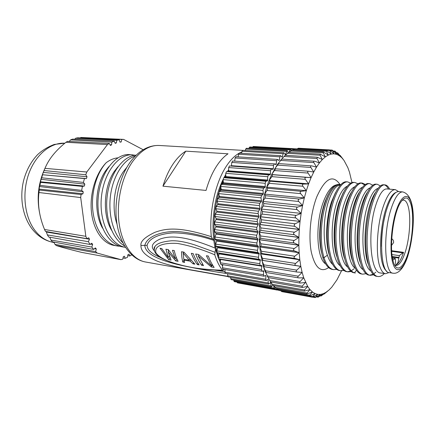 <?xml version="1.0" encoding="UTF-8"?>
<svg xmlns="http://www.w3.org/2000/svg" width="435" height="435" viewBox="0 0 435 435"><rect width="100%" height="100%" fill="white"/><g stroke="black" fill="none" stroke-linecap="round" stroke-linejoin="round"><path stroke-width="0.65" d="M294.919 226.369C293.87 225.433 293.951 224.58 295.164 223.797L300.047 221.437L299.296 229.403L294.919 226.369L261.228 222.242L261.457 219.746L260.326 216.679L300.047 221.437L260.315 216.76L259.613 224.449L299.296 229.403L294.5 232.203C293.326 233.068 293.282 233.916 294.375 234.753L298.894 237.369L294.223 240.484C293.081 241.42 293.081 242.246 294.212 242.969L298.845 245.15L294.321 248.526C293.228 249.511 293.261 250.31 294.424 250.913L299.16 252.713L294.794 256.215C293.75 257.243 293.821 257.993 295.012 258.477L299.813 259.728L295.631 263.447C294.636 264.502 294.745 265.203 295.952 265.551L300.803 266.323L296.811 270.135C295.925 271.125 296.001 271.761 297.045 272.038L264.284 266.72L263.762 264.828L296.811 270.135M295.838 217.951L300.052 221.355L301.145 213.411L296.191 215.39C294.952 216.075 294.838 216.929 295.838 217.951L262.115 214.069L260.326 216.679L261.397 209.028L262.463 211.584L296.191 215.39M262.115 214.069L262.463 211.584M301.145 213.411L261.397 209.028L301.145 213.411M297.116 209.61L301.156 213.34L302.57 205.548L297.573 207.098C296.317 207.674 296.164 208.512 297.116 209.61L263.382 205.978L261.408 208.958L262.832 201.443L263.844 203.542L297.573 207.098M263.382 205.978L263.844 203.542M302.57 205.548L262.832 201.443L302.57 205.548M298.731 201.47L302.586 205.483L304.315 197.914L299.291 199.04C298.024 199.496 297.834 200.307 298.731 201.47L265.018 198.083L262.849 201.378L264.61 194.086L265.589 195.728L299.291 199.04M265.018 198.083L265.589 195.728M304.315 197.92L264.616 194.086L304.315 197.92L306.327 190.677L301.314 191.329C300.041 191.666 299.824 192.433 300.667 193.64L304.315 197.914M300.667 193.64L266.998 190.497L264.616 194.086L266.698 187.104L267.661 188.257L301.314 191.329M266.998 190.497L267.661 188.257M306.327 190.677L266.698 187.11L306.327 190.677L308.578 183.929L303.614 184.07C302.341 184.277 302.102 185 302.885 186.234L306.327 190.677M302.885 186.234L269.287 183.32L266.698 187.11L269.047 180.596L270.043 181.221L303.614 184.07M269.287 183.32L270.043 181.221M308.714 171.249C307.621 171.287 307.398 171.89 308.04 173.059L311.085 177.632L306.153 177.355C304.892 177.431 304.625 178.094 305.354 179.34L308.578 183.929L269.047 180.596L308.605 183.864L311.058 177.692L271.647 174.587L272.68 174.718L271.848 176.643L269.075 180.53L271.674 174.527L311.085 177.632L313.727 172.048L308.714 171.249L275.583 168.818L274.474 169.15L278.666 163.582L277.438 164.408L271.674 174.527L275.583 168.818M311.438 165.822C310.519 165.838 310.34 166.377 310.894 167.453L313.727 172.048L316.522 167.116L311.797 165.887L278.666 163.582M314.298 161.135C313.537 161.135 313.401 161.613 313.885 162.587L316.522 167.122L319.404 162.94L314.82 161.254L281.875 159.052L277.438 164.403L281.875 159.052M280.504 160.401L285.17 155.284L317.267 157.236L322.362 159.514L325.337 156.888L320.29 154.148L288.503 152.304L285.425 155.3M317.267 157.236L316.963 158.509L319.431 162.907L322.362 159.514M322.291 159.482L320.095 155.251L320.29 154.148M323.335 151.891L323.227 152.832L325.364 156.866L328.3 155.067L323.335 151.891L291.836 150.135L289.248 152.348M326.37 150.472L326.337 151.26L328.327 155.05L331.214 154.05L326.37 150.472L295.131 148.77L293.163 150.206M329.344 149.879L331.242 154.044L334.042 153.832L329.344 149.879L298.345 148.21L297.159 148.879M343.166 159.308L340.116 155.344L341.79 157.753L337.652 152.87L339.371 155.719L335.015 151.108L336.793 154.403L332.237 150.102L334.042 153.832M341.79 157.753L344.014 160.444L347.864 167.676L349.474 172.168L351.931 182.417M294.375 234.753L260.744 230.381L260.853 227.907L259.608 224.531L259.287 232.154L298.894 237.369L299.291 229.484L259.608 224.531L261.228 222.242M294.212 242.969L260.663 238.369L260.647 235.949L259.287 232.23L259.347 239.68L298.845 245.15L298.888 237.45L259.287 232.23L260.744 230.381M294.424 250.913L260.984 246.096L260.848 243.769L259.347 239.756L259.787 246.928L299.155 252.637L298.845 245.231L259.347 239.756L260.663 238.369M295.012 258.477L261.701 253.458L260.598 253.806L299.813 259.728L299.16 252.713L259.793 246.998L260.984 246.096M261.701 253.458L261.44 251.256L259.793 246.998L260.603 253.828L263.262 266.057L265.073 271.315L269.716 280.542L302.194 286.187L305.441 282.462M315.06 293.581L312.466 291.994L309.992 289.601L307.697 286.437L304.5 290.014L304.435 291.118L309.986 289.596L307.007 293.032L306.887 293.957L312.46 291.988L309.676 295.213L309.519 295.974L315.06 293.581L312.292 297.176L317.767 294.386L315.163 297.567L320.551 294.408L318.105 297.165L323.395 293.663L321.073 296.001L329.018 290.02L331.769 287.192L336.984 279.792L341.513 270.815M326.223 292.19L324.048 294.109L327.588 291.216M312.292 297.176L281.766 291.624L280.869 290.836L312.471 296.561M309.519 295.974L278.759 290.401L277.845 289.465L309.676 295.213M277.215 288.617L277.845 289.465M306.887 293.957L275.861 288.372L274.958 287.29L307.007 293.032M273.881 285.686L274.958 287.29M304.435 291.118L273.104 285.55L272.234 284.311L304.5 290.014M270.826 281.989L272.234 284.311M302.194 286.187L302.184 287.481L307.594 286.415M302.184 287.481L270.537 281.94L269.716 280.542M307.675 286.399L303.722 277.769L300.123 281.57C299.432 282.397 299.454 282.891 300.183 283.06L268.183 277.573L267.443 276.007L300.123 281.57M300.183 283.06L305.577 282.44M268.183 277.573L267.161 275.91M298.459 277.894C297.578 277.677 297.535 277.111 298.318 276.198L302.118 272.381L303.722 277.769L298.84 277.916L266.089 272.479L265.089 271.337L267.443 276.007M266.089 272.479L265.448 270.755L298.318 276.198M264.284 266.72L263.278 266.084L265.448 270.755M297.045 272.038L302.118 272.375M302.118 272.381L300.813 266.383L261.778 260.266L263.762 264.828M295.952 265.551L261.767 260.212L300.803 266.323L299.818 259.787L260.608 253.866L262.419 258.303L295.631 263.447M262.794 260.353L262.419 258.303M341.747 270.276L341.622 270.565M326.19 292.206L323.395 293.663M323.368 293.674L320.579 294.408M320.551 294.408L317.795 294.392M317.773 294.386L315.081 293.592M334.075 153.838L336.766 154.392M336.793 154.403L339.349 155.703M339.371 155.719L341.769 157.731M328.186 194.391L325.277 201.052C319.529 216.391 317.958 239.935 321.775 253.328M333.226 269.564L332.525 269.455C328.517 268.803 325.288 264.817 322.835 257.509L323.983 257.678L327.392 255.176C322.563 241.713 323.341 217.152 328.485 201.367C332.106 190.622 336.043 185.19 340.29 185.076M335.45 192.683L331.562 201.666C326.212 217.147 324.988 240.827 329.05 254.377M351.17 192.542C349.479 195.304 347.935 198.833 346.548 203.129C341.089 219.436 339.991 245.177 344.476 258.406M365.601 196.033L365.471 195.571M343.269 192.602L339.006 202.395C333.607 218.326 332.443 242.909 336.706 256.345M347.527 181.879L346.532 181.803C339.115 180.889 329.866 200.252 327.707 224.395C325.451 248.521 331.138 269.651 339.653 270.57L340.349 270.668M354.715 182.461L353.775 182.385C346.521 181.482 337.429 200.975 335.249 225.265C332.987 249.538 338.506 270.777 346.864 271.69L347.57 271.783M347.429 271.75L350.686 271.108M351.333 270.787L354.074 268.765M364.726 184.94L361.115 182.966C354.166 182.118 345.406 200.921 343.014 224.846C340.562 248.749 345.395 270.488 353.296 272.614L354.987 272.946M375.323 192.656C373.295 195.619 371.441 199.866 369.755 205.402C364.209 223.128 363.269 251.435 368.228 264.083M367.183 192.585C365.264 195.511 363.508 199.524 361.92 204.635C356.385 221.986 355.411 249.32 360.218 262.202M359.131 192.553C357.325 195.407 355.672 199.181 354.188 203.879C348.68 220.746 347.657 247.183 352.301 260.293M372.958 197.392L372.871 197.039M369.603 183.646L368.543 183.559C361.643 182.678 352.823 202.465 350.632 227.086C348.343 251.691 353.563 273.142 361.599 273.979L362.366 274.083M377.063 184.244L376.058 184.163C369.337 183.298 360.68 203.221 358.467 227.994C356.178 252.751 361.213 274.316 369.081 275.137M369.668 275.197L373.083 274.295M373.768 273.871L375.791 272.19M388.439 189.062C387.264 186.686 385.878 185.288 384.295 184.87M384.638 184.853L383.675 184.777C377.134 183.913 368.652 203.971 366.411 228.897C364.111 253.817 368.962 275.502 376.661 276.317L377.455 276.421M370.707 270.842C361.779 265.845 360.185 228.359 367.624 205.189C370.848 195.054 374.296 189.453 377.966 188.398M389.091 272.587L385.497 273.718L380.668 272.984C370.37 273.234 367.39 231.643 375.535 205.962C379.135 194.521 382.887 188.839 386.797 188.926L395.366 189.638L398.601 191.569M385.497 273.718C383.371 273.376 381.577 271.244 380.108 267.324C375.416 255.59 376.862 225.412 383.197 206.712C387.128 195.25 391.185 189.562 395.366 189.638M384.382 273.55C382.164 275.817 379.983 276.801 377.852 276.502C370.212 275.692 365.351 253.986 367.678 229.044C369.897 204.091 378.379 184.01 384.877 184.864C386.704 185.038 388.286 186.468 389.629 189.16M373.616 274.8L370.261 275.322C362.442 274.507 357.407 252.92 359.712 228.136C361.925 203.341 370.555 183.391 377.254 184.255L380.369 185.924M366.058 273.702L362.763 274.159C354.77 273.332 349.561 251.86 351.855 227.228C354.057 202.579 362.833 182.776 369.723 183.652L372.806 185.201M355.357 273.011L353.302 272.609M356.428 270.287L354.46 272.794C346.586 270.668 341.752 248.912 344.232 224.987C346.603 201.035 355.362 182.211 362.279 183.059L365.34 184.5M351.214 271.527L348 271.87C339.691 270.962 334.167 249.701 336.451 225.406C338.62 201.09 347.695 181.58 354.927 182.472L357.956 183.815M343.927 270.456L340.779 270.744C332.302 269.83 326.625 248.684 328.887 224.531C331.057 200.366 340.262 180.982 347.668 181.89L350.664 183.151M336.739 269.385L333.64 269.64C329.648 268.977 326.429 264.991 323.977 257.678M340.708 184.63L339.838 184.473C333.814 184.668 328.599 193.075 324.195 209.692C320.513 225.368 320.296 245.335 323.983 257.678M322.835 257.509C319.159 245.367 319.306 225.455 323.009 209.643C327.414 192.999 332.65 184.576 338.713 184.38L339.838 184.473M327.392 255.176C328.768 259.418 330.48 262.474 332.53 264.344M339.991 265.627C330.975 259.097 329.398 223.862 336.984 202.199C340.072 193.227 343.476 187.904 347.201 186.234M347.543 266.927C338.533 260.734 336.94 224.96 344.498 202.933C347.619 193.689 351.04 188.295 354.759 186.751M355.161 268.21C346.129 262.349 344.65 225.863 352.111 203.672C355.264 194.146 358.696 188.681 362.409 187.284M362.893 269.531C353.927 264.121 352.339 227.135 359.816 204.428C363.013 194.592 366.455 189.062 370.142 187.833M386.769 271.201C385.356 270.314 384.138 268.46 383.115 265.644C378.76 254.508 380.146 226.075 386.079 208.403C389.216 199.04 392.528 193.7 396.019 192.379M385.154 215.271C382.615 225.499 381.397 235.879 381.5 246.417M402.685 191.911L398.754 191.579C394.773 191.509 390.907 197.011 387.155 208.088C378.689 232.883 380.402 273.109 389.243 272.614L393.148 273.202C384.426 273.724 382.816 233.372 391.217 208.49L391.342 208.109C395.034 197.234 398.819 191.835 402.685 191.911C417.002 195.505 414.647 230.811 408.514 253.719M393.593 262.707C397.068 273.088 403.941 267.471 408.307 252.333C412.723 237.32 414.028 215.809 411.086 204.89C408.547 196.392 404.952 195.717 400.303 202.873C392.99 214.471 388.933 249.01 393.365 261.984L393.593 262.707M401.994 200.383L403.56 200.067C405.523 200.317 407.068 202.465 408.199 206.522C411.053 216.494 409.83 236.912 405.637 250.783C402.636 260.587 399.384 265.486 395.883 265.47L394.436 264.801M392.87 260.103L395.246 258.499L395.486 260.342C395.393 262.909 395.709 264.328 396.432 264.6L396.845 264.475L398.09 262.098L399.357 255.611L403.566 252.343C401.521 258.553 399.281 262.599 396.845 264.475L395.121 265.236M277.905 289.541L277.296 290.069L276.774 288.535M275.311 287.791L274.3 288.851L273.664 285.648M272.93 285.365L271.429 286.844L270.565 282.538L268.721 284.055L268.281 282.962L268.02 279.357L266.209 280.499L265.763 279.232L265.959 275.953L265.693 275.442L263.936 276.192L263.485 274.751L263.61 270.82L261.924 271.184L261.489 269.564L261.81 265.54L260.222 265.519L259.798 263.719L260.32 259.651L258.814 259.255L258.45 257.281L259.168 253.224L257.721 252.447L257.466 250.326L258.368 246.335L256.998 245.182L256.862 242.947L257.944 239.081L256.672 237.559L256.65 235.237L257.89 232.469L257.906 231.55L256.742 229.68L256.84 227.304L258.189 224.786L258.254 223.851L257.215 221.66L257.433 219.262L258.874 217.021L258.983 216.086L258.085 213.601L258.423 211.214L259.934 209.295L260.087 208.37L259.342 205.63L259.787 203.286L261.353 201.709L261.544 200.812L260.967 197.849L261.517 195.581L263.11 194.369L263.344 193.51L262.93 190.367L263.572 188.214L265.176 187.376L265.203 183.293L265.932 181.275L267.525 180.824L267.753 176.713L268.558 174.859L270.119 174.794L270.445 174.109L270.537 170.71L271.369 169.041L272.914 169.362L273.262 168.747L273.523 165.36L274.327 163.87L275.877 164.582L276.247 164.055L276.655 160.716L277.427 159.406L278.965 160.51L279.346 160.069L279.901 156.828L280.635 155.686L282.136 157.182L283.207 153.718L283.897 152.745L285.344 154.621L287.176 150.592L288.329 152.413M289.047 152.337L290.439 149.243L291.2 150.553M292.728 150.184L293.636 148.688L294.125 149.395M293.636 148.688L253.224 146.486L252.594 147.155M290.439 149.243L249.782 147.003L248.88 148.427M287.176 150.592L246.286 148.286L245.193 150.477M283.897 152.745L242.779 150.336L242.05 151.271L241.577 153.289M280.635 155.686L239.299 153.153L238.527 154.246L238.065 156.85M236.102 156.785L235.09 157.97L234.699 161.135M232.747 161.026L231.779 162.424L231.306 166.067M271.326 169.041L229.511 165.952L228.647 167.557L228.587 170.825L228.244 171.482L226.575 171.537L225.732 173.309L225.852 176.545L225.542 177.268L223.84 177.692L223.079 179.628L223.383 182.782L223.106 183.559L221.399 184.353L220.73 186.419L221.214 189.448L220.975 190.274L219.283 191.427L218.723 193.602L219.381 196.462L219.186 197.327L217.533 198.828L217.087 201.079L217.913 203.727L217.766 204.619L216.168 206.446L215.842 208.74L216.831 211.149L216.728 212.046L215.216 214.183L215.01 216.489L216.151 218.615L216.097 219.517L214.683 221.926L214.607 224.215L215.88 226.031L215.874 226.918L214.58 229.566L214.634 231.801L216.021 233.29L216.064 234.144L214.906 236.993L215.08 239.152L216.57 240.289L216.663 241.11L215.651 244.122L215.95 246.166L217.511 246.939L217.652 247.716L216.799 250.843L217.217 252.751L218.832 253.159L219.017 253.877L218.332 257.074L218.805 258.82L260.173 265.508M220.594 259.108L220.219 262.745L220.844 264.317M222.763 264.659L222.432 267.791L222.932 269.189L263.936 276.192M225.074 269.553L224.933 272.158L225.433 273.387L266.209 280.499M227.69 273.778L227.69 275.806L228.179 276.872L268.721 284.055M230.577 277.296L231.132 279.623L271.429 286.844M233.704 280.08L234.247 281.619L274.3 288.851M237.042 282.119L237.488 282.859L277.296 290.069M270.885 282.87L270.314 282.766M268.319 279.781L267.596 279.656M265.959 275.953L264.958 275.785M263.844 271.413L262.213 271.141M262.011 266.209L220.735 259.516M260.483 260.391L219.017 253.877M218.832 253.159L260.32 259.651M259.287 254.024L217.652 247.716M217.511 246.939L259.168 253.224M258.444 247.189L216.663 241.11M216.57 240.289L258.368 246.335M257.977 239.973L216.064 234.144M216.021 233.29L257.944 239.081M257.89 232.469L215.874 226.918M215.88 226.031L257.906 231.55M258.189 224.786L216.097 219.517M216.151 218.615L258.254 223.851M258.874 217.021L216.728 212.046M216.831 211.149L258.983 216.086M259.934 209.295L217.766 204.619M217.913 203.727L260.087 208.37M261.353 201.709L219.186 197.327M219.381 196.462L261.544 200.812M263.11 194.369L220.975 190.274M221.214 189.448L263.344 193.51M265.176 187.376L223.106 183.559M223.383 182.782L265.442 186.561M267.525 180.824L225.542 177.268M225.852 176.545L267.824 180.068M270.119 174.794L228.244 171.482M228.587 170.825L270.445 174.109M231.545 165.686L273.262 168.747M274.507 163.935L276.247 164.055M278.297 160.004L279.346 160.069M281.771 156.785L282.516 156.834M285.142 154.327L285.73 154.36M225.77 174.386L224.688 176.436L225.27 176.485L224.759 177.464M217.598 204.803L217.799 203.352M218.729 197.74L219.175 195.549M220.311 190.726L221.013 188.176M222.35 183.907L223.247 181.395M224.846 177.442L225.27 176.485M222.736 264.91L222.568 264.627M220.523 260.842L219.664 258.955M218.528 256.139L217.391 252.795M216.804 250.816L215.765 246.683L216.407 246.395M218.272 257.841L214.77 246.536L215.765 246.683L215.559 245.541M222.617 266.062L221.584 264.464M220.306 262.202L218.658 258.765M228.609 169.721L227.451 171.51M222.502 270.227C219.37 266.345 216.793 261.201 214.77 254.796C201.661 249.293 189.268 245.514 177.578 243.459C167.328 242.697 153.365 244.448 156.002 253.061C159.77 257.77 167.513 261.598 179.231 264.551C189.954 267.775 204.379 269.667 222.502 270.227L223.019 270.488L224.27 269.417M215.461 249.375L214.77 254.796M227.755 276.334L190.247 269.749C177.099 267.248 164.316 263.958 157.166 261.103C146.068 256.384 140.674 251.174 140.973 245.476C140.217 241.501 144.839 237.124 154.844 232.344C166.154 228.239 179.008 226.417 211.296 236.645L212.498 239.016L213.128 239.13L213.792 240.18M211.296 236.645C209.001 213.487 214.732 185.256 224.9 168.508C229.25 161.276 233.938 156.208 238.951 153.305M239.212 153.158L241.909 151.88M224.688 176.436L224.036 177.643M223.073 179.53C220.3 185.169 218.011 191.541 216.2 198.643C212.492 215.363 212.019 231.328 214.77 246.536M162.946 186.18C165.463 177.85 168.72 170.629 172.728 164.517C176.751 158.465 181.112 154.012 185.805 151.157L162.946 186.18L206.032 190.432C208.506 181.732 211.671 174.185 215.526 167.796C219.398 161.461 223.563 156.796 228.022 153.8L185.805 151.157M117.037 224.215C111.355 207.979 114.226 185.147 123.116 172.075L126.879 167.274M124.546 245.895C111.969 239.054 104.177 216.412 107.407 194.467C110.495 172.423 123.6 155.594 136.155 155.192M125.443 247.341L122.773 246.901C107.673 244.769 95.874 222.193 98.223 197.3C100.447 172.271 115.737 153.283 129.592 154.621L135.367 155.251M117.194 245.976L112.899 245.204C101.942 242.529 92.932 228.859 91.345 210.893C89.751 192.939 95.999 173.076 106.27 162.636C110.158 159.781 114.024 158.188 117.869 157.856M131.664 254.85L129.847 256.003L128.994 254.143L127.874 254.747L127.515 257.281L125.182 258.325L124.492 256.248L123.339 256.65L122.773 259.173L120.968 259.651L97.195 253.061L95.651 251.599L96.282 248.945L95.33 247.901L93.661 249.424L91.801 247.069L92.65 244.481L91.807 243.23L90.023 244.459L88.397 241.686L89.458 239.217L88.735 237.776L86.875 238.674L85.831 236.314L80.703 197.572L81.04 194.505L82.96 193.765L83.254 191.808L81.649 190.399L82.422 186.408L84.368 186.044L84.82 184.141L83.373 182.417L84.477 178.573L86.407 178.589L87.016 176.773L85.76 174.767L86.804 172.015L107.461 144.567L109.288 143.436L110.43 145.469L111.616 144.844L111.779 142.136L114.253 141.103L115.188 143.333L116.39 142.941L116.77 140.298L119.25 139.76L119.978 142.142L121.175 141.989L121.756 139.456L123.611 139.396L143.175 149.738M86.804 172.015L44.963 168.35C46.98 163.555 49.677 159.079 53.054 154.931C56.398 150.782 60.693 146.562 65.941 142.278L67.517 141.375L109.288 143.436M65.941 142.278L107.461 144.567M44.963 168.35L44.076 170.542L85.755 174.767M87.016 176.773L43.288 172.385L44.076 170.542M86.407 178.589L42.451 174.745L43.288 172.385M42.451 174.745L84.477 178.573M42.532 174.908L41.673 177.779L83.373 182.417M84.82 184.141L41.08 179.312L41.673 177.779M84.368 186.044L40.466 181.792L41.08 179.312M40.466 181.792L40.531 182.363L82.422 186.408M40.531 182.363L39.938 185.343L81.649 190.399M83.254 191.808L39.52 186.539L39.938 185.343M82.96 193.765L39.134 189.084L39.52 186.539M39.134 189.084L39.226 190.057L81.04 194.505M39.226 190.057L38.96 192.515L80.703 197.572M85.831 236.314L44.555 229.511L45.463 231.42L86.875 238.674M38.96 192.515C37.486 204.591 39.351 216.924 44.555 229.511M89.458 239.217L46.366 232.034L46.083 231.529M46.366 232.034L47.382 234.916L88.397 241.686M47.382 234.916L48.715 237.01L90.023 244.459M92.65 244.481L90.523 244.111M49.769 237.2L50.944 240.049L91.801 247.069M50.944 240.049L52.456 241.833L93.661 249.424M96.282 248.945L94.531 248.63M53.864 242.088L54.951 244.372L95.651 251.599M54.951 244.372L56.3 245.558L97.195 253.061M56.3 245.558C61.683 247.297 70.133 249.576 81.644 252.387L120.968 259.651M123.051 257.939L125.182 258.325M127.749 255.628L129.847 256.003M123.611 139.396L80.834 137.471L121.756 139.456M121.175 141.989L119.913 141.935M80.323 137.928L80.834 137.471M116.77 140.298L75.717 138.205L77.713 137.808L119.25 139.76M116.39 142.941L114.998 142.876M74.711 139.216L75.717 138.205M111.779 142.136L70.6 139.885L72.585 139.118L114.253 141.103M111.616 144.844L110.033 144.763M69.219 141.457L70.6 139.885M39.645 213.221C36.556 197.457 38.405 182.325 45.191 167.823M102.497 228.065C93.574 212.421 95.314 185.163 105.776 170.547L108.832 166.648M111.529 230.202C102.16 214.515 103.791 186.338 114.367 171.303L118.015 166.697M122.86 242.801C112.877 233.394 107.777 213.297 110.729 193.972C113.671 174.723 124.127 159.313 135.231 156.111M125.438 247.336C110.343 244.823 99.011 222.127 101.377 197.517C103.671 172.581 118.668 153.604 132.653 154.833M120.136 246.275L117.434 246.014C105.558 244.1 95.472 230.506 93.036 212.302C90.562 194.059 96.233 173.424 106.27 162.636M225.238 273.289C211.551 271.315 196.919 268.672 181.341 265.355C166.714 262.039 145.377 256.052 144.806 245.4C147.242 235.351 164.528 230.403 180.074 231.768L180.666 231.817M160.368 257.433C151.646 253.877 147.215 249.831 147.079 245.307C149.254 237.336 161.728 233.513 173.489 232.866C186.115 233.051 199.518 235.536 213.694 240.327M154.659 251.381L153.522 249.782C150.733 246.02 152.81 242.485 159.765 239.185C169.09 235.732 183.227 234.916 215.146 248.135M224.96 271.668L214.602 270.113M154.267 249.527L154.833 246.727C156.578 243.6 162.152 241.615 171.553 240.772C177.855 240.571 185.701 241.985 195.081 245.025L214.944 252.235M168.155 251.843L175.745 260.886L178.1 261.288C176.485 258.385 175.202 254.807 174.245 250.565L172.45 250.277L175.283 258.847L168.285 249.608L165.92 249.228L168.247 257.656L161.804 248.564L160.053 248.282L168.736 259.69L171.064 260.087L168.155 251.843L168.905 250.593M190.128 261.158L193.075 263.844L194.902 264.154L183.929 252.121L181.493 251.729C181.602 255.867 182.047 259.32 182.841 262.098L184.636 262.403L184.081 260.135L190.128 261.158L190.666 260.206M193.178 253.61C194.869 258.042 196.87 261.805 199.186 264.888L197.349 264.572C195.021 261.495 193.015 257.737 191.313 253.311L193.178 253.61M201.655 265.306C199.35 262.218 197.354 258.455 195.674 254.007L198.49 254.464L211.274 265.682L206.407 255.736L208.327 256.046C209.964 260.532 211.905 264.328 214.156 267.438L211.318 266.954L198.208 255.987L203.509 265.622L201.655 265.306L202.378 264.007M168.247 257.656L169.307 255.883M168.535 251.207L168.127 249.581M175.283 258.847L176.224 257.243M175.745 260.886L176.909 258.896M168.736 259.69L169.954 257.645M193.075 263.844L193.559 262.985M184.081 260.135L184.386 259.401M182.841 262.098L184.396 259.423M183.266 252.849L183.2 252.006M183.157 253.034L189.268 260.217L183.82 259.303L183.157 253.034L183.711 252.088M189.268 260.217L189.796 259.298M197.349 264.572L198.061 263.3M198.55 254.524L198.762 255.002M211.274 265.682L212.079 264.219M211.318 266.954L212.459 264.866M198.208 255.987L198.855 254.839M223.188 180.742L221.719 184.201M220.773 186.691L219.148 191.541M218.664 193.162C213.819 210.622 212.769 228.011 215.521 245.324M328.447 218.033C326.408 229.946 326.315 240.49 328.18 249.663M305.354 179.34L271.848 176.643M272.68 174.718L306.153 177.355M308.04 173.059L274.648 170.553M275.611 168.829L308.546 171.243M310.894 167.453L277.65 165.126M313.885 162.587L280.792 160.417M316.963 158.509L284.05 156.475M320.095 155.251L287.366 153.321M323.227 152.832L290.705 150.988M326.337 151.26L294.027 149.477M329.377 150.526L297.284 148.781M332.318 150.619L330.334 150.515M335.129 151.516L333.83 151.445M337.788 153.18L337.043 153.136M340.262 155.567L339.991 155.551M320.584 295.621L321.28 295.746M317.071 296.583L318.306 296.806M313.466 296.746L315.359 297.089M296.866 272L264.311 266.715M261.44 251.256L294.794 256.215M260.848 243.769L294.321 248.526M260.647 235.949L294.223 240.484M260.853 227.907L294.5 232.203M261.457 219.746L295.164 223.797M328.637 267.585C320.731 272.995 314.935 267.726 311.242 251.783C308.323 236.232 310.617 212.927 316.653 197.196L316.778 196.859C325.124 178.236 332.867 174.114 340.007 184.489M335.722 185.038C331.378 186.349 327.386 191.634 323.738 200.899L323.624 201.215C315.027 222.97 316.468 258.613 325.614 263.871M396.144 210.97C401.407 194.407 408.612 191.944 411.553 203.787C414.571 215.417 413.136 237.94 408.481 253.561C403.876 269.319 396.671 275.029 393.071 263.963C389.39 253.154 390.826 227.374 396.144 210.97M403.566 252.343L391.647 250.723M391.685 251.332L403.25 252.909M399.357 255.611L391.962 254.589M392.207 256.514L398.808 257.438M392.305 257.15L398.775 258.037M392.473 258.162L395.127 258.542M237.064 282.228L276.905 289.422M233.796 280.852L273.892 288.068M230.659 278.71L271 285.909M227.69 275.806L268.281 282.962M224.933 272.158L265.763 279.232M222.432 267.791L263.485 274.751M220.219 262.745L261.489 269.564M218.332 257.074L259.798 263.719M258.814 259.255L217.217 252.751M216.799 250.843L258.45 257.281M257.721 252.447L215.95 246.166M215.651 244.122L257.466 250.326M256.998 245.182L215.08 239.152M214.906 236.993L256.862 242.947M256.672 237.559L214.634 231.801M214.58 229.566L256.65 235.237M256.742 229.68L214.607 224.215M214.683 221.926L256.84 227.304M257.215 221.66L215.01 216.489M215.216 214.183L257.433 219.262M258.085 213.601L215.842 208.74M216.168 206.446L258.423 211.214M259.342 205.63L217.087 201.079M217.533 198.828L259.787 203.286M260.967 197.849L218.723 193.602M219.283 191.427L261.517 195.581M262.93 190.367L220.73 186.419M221.399 184.353L263.572 188.214M265.203 183.293L223.079 179.628M223.84 177.692L265.932 181.275M267.753 176.713L225.732 173.309M226.575 171.537L268.558 174.859M270.537 170.71L228.647 167.557M273.523 165.36L231.779 162.424M276.655 160.716L235.09 157.97M279.901 156.828L238.527 154.246M283.207 153.718L242.05 151.271M286.54 151.413L245.606 149.075M289.851 149.923L249.157 147.655M293.108 149.238L252.659 147.008M159.215 145.475C149.765 145.04 140.935 150.369 132.724 161.456L132.517 161.749C121.68 177.175 116.14 202.482 119.174 223.753C122.197 245.052 133.11 259.88 145.54 262.006C131.473 259.505 120.022 244.089 116.868 223.155C113.709 202.172 119.108 177.485 130.244 162.07C138.77 150.646 148.433 145.116 159.215 145.475L242.621 150.363M64.32 143.169C50.351 142.62 35.382 154.936 28.65 174.169C21.891 193.368 24.616 216.76 34.746 230.169C39.835 236.809 45.816 240.843 52.689 242.273C44.56 240.528 37.687 236.064 32.059 228.881C22.582 216.499 19.396 197.37 23.713 180.161C26.404 170.215 30.934 161.809 37.312 154.942C41.809 150.575 47.458 147.073 54.255 144.447L64.842 143.186M140.973 245.476L147.079 245.307M153.522 249.782L154.327 250.076M156.002 253.061L155.317 252.681M261.707 259.945L261.892 260.244M324.048 294.109L323.776 294.06M321.073 296.001L320.242 295.854M318.105 297.165L316.577 296.893M315.163 297.567L312.673 297.116M332.237 150.102L329.583 149.955M335.015 151.108L333.4 151.021M337.652 152.87L336.755 152.821M340.116 155.344L339.806 155.328M369.087 275.121L369.859 275.246M361.11 182.977L362.007 183.048M393.148 273.202C400.118 274.387 405.703 263.637 408.269 254.54M395.214 258.504L392.462 258.107M391.511 245.4L393.577 242.676M393.604 242.502C393.74 240.881 393.115 239.62 391.734 238.717M277.546 289.998L278.427 290.156M220.708 264.317L261.924 271.184M218.805 258.82L260.222 265.519M229.511 165.952L271.369 169.041M232.622 160.993L274.327 163.87M235.9 156.714L277.427 159.406M293.799 148.748L294.963 148.814M227.837 276.568L145.54 262.006M52.689 242.273L54.081 242.551M212.487 239.011C201.454 235.302 190.851 232.91 180.677 231.822M223.019 270.488L209.491 269.782L200.258 268.835C194.478 268.025 188.17 266.813 181.33 265.192C170.221 262.381 161.108 258.319 159.221 256.677C157.155 255.084 155.85 253.757 155.295 252.697C154.099 250.979 153.946 248.983 154.833 246.727C154.251 247.02 154.061 247.874 154.256 249.298"/></g></svg>
